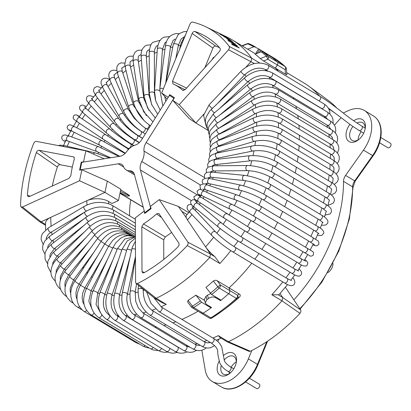 <?xml version="1.0" encoding="UTF-8"?>
<svg xmlns="http://www.w3.org/2000/svg" width="411" height="411" viewBox="0 0 411 411"><rect width="100%" height="100%" fill="white"/><g stroke="black" fill="none" stroke-linecap="round" stroke-linejoin="round"><path stroke-width="0.62" d="M245.608 381.927L256.551 388.503A2.569 1.654 -59 0 0 258.945 387.64A2.569 1.654 -59 0 0 259.701 384.722A2.569 1.654 -59 0 0 259.197 384.095L249.42 378.218M379.564 142.756L387.804 147.703A2.569 1.654 -59 0 0 390.542 146.352A2.569 1.654 -59 0 0 390.45 143.295L380.786 137.49M327.875 272.565A7.711 4.958 -59 0 0 332.956 263.389M349.92 124.425A12.854 8.261 -59 0 0 346.165 133.056A12.854 8.261 -59 0 0 354.077 142.108A12.854 8.261 -59 0 0 358.068 140.125A12.854 8.261 -59 0 0 365.266 128.145A12.854 8.261 -59 0 0 353.681 120.783M352.905 126.496A10.285 6.612 -59 0 0 349.766 133.57A10.285 6.612 -59 0 0 352.114 140.392A10.285 6.612 -59 0 0 358.705 139.627M365.127 128.941A10.285 6.612 -59 0 0 362.708 122.761A10.285 6.612 -59 0 0 356.969 123.028M358.094 139.997A10.285 6.612 121 0 1 358.207 138.646A10.285 6.612 121 0 1 361.218 131.726M219.12 361.187A12.854 8.261 -59 0 0 217.291 366.776A12.854 8.261 -59 0 0 225.202 375.829A12.854 8.261 -59 0 0 229.189 373.846A12.854 8.261 -59 0 0 236.392 361.865A12.854 8.261 -59 0 0 233.006 353.018A12.854 8.261 -59 0 0 223.332 355.674M221.277 365.507A10.285 6.612 -59 0 0 220.892 367.295A10.285 6.612 -59 0 0 223.235 374.113A10.285 6.612 -59 0 0 229.826 373.347M236.253 362.661A10.285 6.612 -59 0 0 233.828 356.486A10.285 6.612 -59 0 0 224.159 360.051M229.22 373.717A10.285 6.612 121 0 1 229.328 372.366A10.285 6.612 121 0 1 229.359 372.161M231.146 367.239A10.285 6.612 121 0 1 236.289 361.952M343.247 113.004L348.348 110.662A30.851 19.831 121 0 1 364.336 110.467A30.851 19.831 121 0 1 363.478 150.133L345.574 175.405A7.711 4.958 -59 0 0 343.519 181.369A128.535 82.632 121 0 1 293.87 299.835M251.82 350.491L248.362 358.901A30.851 19.831 121 0 1 212.271 381.49A30.851 19.831 121 0 1 205.264 370.147L201.837 350.28M286.606 74.401C287.094 74.982 286.739 74.905 285.537 74.18L275.396 68.087A151.931 97.674 121 0 1 278.488 71.406A151.931 97.674 -59 0 0 275.396 68.087L263.564 60.977L260.276 58.578L266.415 56.209A2.569 1.952 -46.6 0 1 268.054 56.322A2.569 1.654 121 0 1 267.921 59.302L266.415 56.209A157.089 100.988 121 0 0 261.232 51.786L262.829 51.863A157.845 101.476 121 0 1 268.054 56.322L277.482 61.989A2.569 1.654 121 0 1 277.348 64.969A2.569 1.654 -59 0 0 277.482 61.989A157.845 101.476 121 0 0 271.861 57.227L260.728 50.224A157.845 101.476 -59 0 0 259.629 49.495L257.235 53.312M286.267 68.457L285.09 69.623A2.569 1.654 -59 0 0 285.224 66.644A2.569 1.952 -46.6 0 1 285.481 66.839A2.569 2.569 0 0 1 286.272 68.457L286.888 74.756M255.334 46.885A157.845 101.476 121 0 0 249.297 43.849A2.569 1.963 113.7 0 0 249.128 43.761L259.629 49.495M257.183 53.332L256.084 52.875L256.495 53.594M206.903 299.665L205.305 302.974L206.517 304.464L211.578 307.505A157.845 101.476 121 0 1 203.157 313.182A2.569 1.654 121 0 1 201.534 313.357A2.569 1.654 -59 0 0 203.157 313.182L193.73 307.515A2.569 1.654 121 0 1 192.107 307.69L209.271 318.006A2.569 1.654 -59 0 0 210.894 317.831A157.845 101.476 -59 0 0 236.382 298.381A2.569 1.654 -59 0 0 237.537 295.242C238.334 296.48 238.277 297.6 237.368 298.597A2.569 0.843 -132.1 0 1 236.382 298.381L228.639 293.731A157.845 101.476 121 0 1 220.558 300.652L215.498 297.61C213.232 296.567 210.869 296.87 208.403 298.525L207.498 295.19A153.293 98.548 121 0 1 206.003 296.331L206.903 299.665A157.845 101.476 -59 0 0 208.403 298.525M205.3 302.974L204.313 299.326L206.003 296.331M207.498 295.19L210.643 293.629M200.989 312.581A2.569 1.654 -59 0 0 201.534 313.357M239.726 296.829A151.931 97.674 121 0 1 224.827 309.057L222.377 310.86A157.089 100.988 -59 0 0 237.368 298.597L239.726 296.829C240.594 295.617 240.42 294.672 239.207 293.988L237.537 295.242L229.8 290.592A2.569 1.654 121 0 1 228.639 293.731A2.569 1.654 -59 0 0 229.8 290.592L220.373 284.926A2.569 1.654 121 0 1 219.212 288.065A157.845 101.476 121 0 1 211.686 294.533L205.932 287.448A151.931 97.674 121 0 0 213.396 281.006C214.814 280.127 216.099 280.055 217.239 280.79L239.207 293.993M341.032 117.793L334.451 125.124M287.556 284.576L279.182 294.487A15.423 3.391 41.9 0 1 278.201 294.79L271.856 294.759A151.931 97.674 -59 0 0 282.789 281.905M227.211 341.824L219.998 337.498L218.303 335.628L228.429 341.711L227.211 341.824L249.061 351.354L250.33 351.246L228.429 341.716A151.931 97.674 -59 0 0 281.982 300.842L282.711 297.502L280.035 293.536M250.33 351.241A149.774 96.287 -59 0 0 299.968 313.362L281.982 300.842L271.856 294.759M285.388 287.263L300.821 310.171L300.909 311.6L299.968 313.362M336.799 108.016A149.774 96.287 -59 0 0 328.086 100.299L309.01 86.325A151.931 97.674 -59 0 0 304.232 83.15L286.678 72.598M319.671 96.153A151.931 97.674 -59 0 0 315.468 91.745A151.931 97.674 -59 0 0 309.01 86.325M285.537 74.18L285.09 69.623L277.348 64.969L275.396 68.087L277.348 64.969L267.921 59.302L263.564 60.977M229.071 287.895L229.8 290.592L229.071 287.895A151.931 97.674 -59 0 0 251.738 263.24A151.931 97.674 121 0 1 229.071 287.895M220.558 300.652L220.306 299.717M293.315 97.613A151.931 97.674 121 0 1 293.798 99.046A151.931 97.674 -59 0 0 293.315 97.613M295.894 106.3A151.931 97.674 121 0 1 296.47 108.725A151.931 97.674 -59 0 0 295.894 106.3M297.775 115.506A151.931 97.674 121 0 1 298.252 118.764A151.931 97.674 -59 0 0 297.775 115.506M298.941 125.175A151.931 97.674 121 0 1 299.203 129.131A151.931 97.674 -59 0 0 298.941 125.175M299.383 135.24A151.931 97.674 121 0 1 299.352 139.791A151.931 97.674 -59 0 0 299.383 135.24M299.11 145.643A151.931 97.674 121 0 1 298.725 150.688A151.931 97.674 -59 0 0 299.11 145.643M298.109 156.319A151.931 97.674 121 0 1 297.338 161.77A151.931 97.674 -59 0 0 298.109 156.319M296.398 167.205A151.931 97.674 121 0 1 295.216 172.974A151.931 97.674 -59 0 0 296.398 167.205M293.978 178.23A151.931 97.674 121 0 1 292.38 184.236A151.931 97.674 -59 0 0 293.978 178.23M290.87 189.327A151.931 97.674 121 0 1 288.851 195.487A151.931 97.674 -59 0 0 290.87 189.327M287.084 200.424A151.931 97.674 121 0 1 284.659 206.666A151.931 97.674 -59 0 0 287.084 200.424M282.65 211.46A151.931 97.674 121 0 1 279.834 217.702A151.931 97.674 -59 0 0 282.65 211.46M277.589 222.356A151.931 97.674 121 0 1 274.404 228.537A151.931 97.674 -59 0 0 277.589 222.356M271.933 233.047A151.931 97.674 121 0 1 268.414 239.094A151.931 97.674 -59 0 0 271.933 233.047M265.712 243.471A151.931 97.674 121 0 1 261.894 249.318A151.931 97.674 -59 0 0 265.712 243.471M258.966 253.556A151.931 97.674 121 0 1 254.892 259.141A151.931 97.674 -59 0 0 258.966 253.556M198.004 311.235A151.931 97.674 121 0 1 181.898 319.388A151.931 97.674 -59 0 0 198.004 311.235M175.887 321.772A151.931 97.674 121 0 1 172.82 322.856A151.931 97.674 -59 0 0 175.887 321.772M166.188 324.865A151.931 97.674 121 0 1 163.814 325.476A151.931 97.674 -59 0 0 166.188 324.865M156.38 327.007A151.931 97.674 121 0 1 154.937 327.233A151.931 97.674 -59 0 0 156.38 327.007M130.811 199.813A73.266 47.101 -59 0 0 129.552 215.801A73.266 47.101 121 0 1 130.811 199.813M222.968 35.233L217.989 32.777A150.734 96.904 121 0 1 218.673 33.157L223.671 35.572A151.238 97.227 121 0 0 222.988 35.192M225.115 37.154L224.36 36.79A150.734 96.904 121 0 1 224.935 37.206L229.934 39.62A151.238 97.227 121 0 0 229.302 39.163L223.055 35.849L225.053 37.262M230.807 40.571L231.347 40.694A151.238 97.227 121 0 0 230.705 40.201L226.507 38.315L229.872 40.632C227.699 39.307 227.191 38.865 228.352 39.297L233.438 42.487L230.854 40.494M228.948 39.723L232.431 41.824L229.014 39.615M230.638 40.468A150.981 97.063 -59 0 0 230.576 40.422L230.705 40.201M221.236 34.293L219.253 33.301M204.858 67.723L212.929 48.087C213.694 46.571 214.634 45.914 215.754 46.124L194.958 31.493C193.843 31.308 192.913 31.966 192.163 33.466L172.497 81.286L173.01 83.885M255.39 46.921L253.798 46.839A157.089 100.988 121 0 0 247.751 43.797L247.17 43.72A2.569 2.569 0 0 1 249.128 43.761A2.569 1.963 113.7 0 0 247.751 43.797L242.259 45.904M183.265 90.59L182.659 90.307L185.135 89.69L219.366 51.555C220.383 50.234 220.579 49.089 219.962 48.123A141.235 90.795 -59 0 0 210.673 39.687A141.235 90.795 -59 0 0 194.958 31.493M234.671 43.782L227.905 40.252A150.544 96.78 121 0 1 228.747 41.023L236.037 45.205L232.688 44.347M236.037 45.205L231.45 43.694A150.544 96.78 121 0 1 232.338 44.645L239.233 47.969A151.238 97.227 121 0 0 238.663 47.357L232.79 44.527L237.342 45.996A151.238 97.227 121 0 0 236.798 45.457L228.562 40.848M238.627 47.676A150.981 97.063 -59 0 0 238.519 47.568L232.79 44.527M236.813 45.821A150.981 97.063 -59 0 0 236.654 45.667L235.986 45.282M51.113 226.22A136.509 87.759 121 0 1 50.769 217.332L41.09 221.791L39.733 221.791L21.048 206.954L20.55 205.654A149.774 96.287 121 0 1 33.656 143.47C34.329 142.031 35.218 141.333 36.322 141.379L85.873 150.832L104.214 158.78M166.321 304.387L156.19 298.299L137.582 283.487L136.077 283.456L135.579 282.229L135.337 217.845L144.102 211.156L144.729 213.473L151.089 208.618L150.462 206.307L159.227 199.618L187.976 242.238L188.166 243.846L187.221 245.603L209.744 257.43A151.931 97.674 121 0 1 156.19 298.304L154.803 298.319L161.898 302.583L166.321 304.387A151.931 97.674 121 0 1 160.989 306.801M108.643 203.753A73.266 47.101 121 0 1 108.596 201.472A15.423 8.107 179.8 0 0 86.834 200.743L50.769 217.332A15.423 8.107 179.8 0 0 45.472 223.476L45.636 229.826M154.803 298.319L136.077 283.456M213.663 237.286A136.509 87.759 121 0 1 205.592 246.857A15.423 3.391 41.9 0 0 214.979 256.793L219.87 263.518A151.931 97.674 121 0 0 230.823 250.643M211.686 294.533L221.113 300.2A157.845 101.476 121 0 0 228.639 293.731L219.212 288.065A2.569 0.843 -132.1 0 1 217.809 286.847L220.373 284.926L217.239 280.79M210.345 293.264A157.089 100.988 121 0 0 217.809 286.847L213.396 281.006M210.771 307.022L211.013 307.911L201.585 302.244A157.845 101.476 121 0 1 193.73 307.515A2.569 1.212 57.7 0 1 192.451 306.205L188.027 300.369L187.652 302.116L191.382 307.038A2.569 2.569 0 0 0 192.107 307.69M201.585 302.244L195.826 295.16L204.611 300.441M211.013 307.911A157.845 101.476 121 0 1 203.157 313.182L210.894 317.831A2.569 1.212 57.7 0 0 211.968 317.975A2.569 1.212 57.7 0 0 212.004 317.955A157.089 100.988 -59 0 0 222.377 310.86L211.968 317.975A2.569 2.569 0 0 1 209.271 318.006M260.276 58.578A151.931 97.674 121 0 0 255.103 54.124L261.232 51.786M187.976 242.238L210.473 254.09L187.431 219.921A88.689 57.016 -59 0 0 191.952 214.599M189.373 211.865L186.091 215.688L186.178 217.583L187.431 219.921M207.832 130.2L195.877 123.012L203.856 114.119M215.724 31.59L226.944 37.011A151.931 97.674 121 0 1 231.994 39.739A151.931 97.674 121 0 1 238.056 43.879A151.931 97.674 121 0 1 251.727 58.208L251.049 61.547L246.097 67.065M179.232 104.692L172.779 100.402L189.25 118.604L195.877 123.012L179.232 104.692L228.537 49.762L229.441 47.984L229.204 46.412L251.732 58.213L259.654 62.975M172.779 100.402L174.459 97.726L169.779 94.612L168.212 97.417M168.099 97.289L161.646 92.999L167.154 99.108M229.204 46.412A149.774 96.287 121 0 0 205.654 26.725A149.774 96.287 121 0 0 192.667 22.112C191.577 22.019 190.683 22.682 189.974 24.115L161.646 92.999M219.87 263.518L209.744 257.43L210.473 254.085M68.95 178.364L70.856 175.636A83.962 53.98 121 0 1 74.329 159.144L73.944 157.053L73.487 156.853L39.086 150.292C37.92 150.256 37.011 151.001 36.363 152.532A141.235 90.795 -59 0 0 27.393 195.086L28.123 196.674L29.325 196.592L68.95 178.364M21.048 206.954L22.492 207.016L79.564 180.758L104.954 192.405L107.328 181.128L81.881 169.779L79.564 180.758M156.617 213.869A83.962 53.98 121 0 1 143.454 223.918L141.821 226.826L141.99 271.522L142.73 272.899L144.117 272.719A141.235 90.795 -59 0 0 178.091 246.79L179.129 244.992L178.955 243.312L158.995 213.72L158.738 213.448L156.617 213.874L161.651 217.66M253.798 46.839L247.689 49.171M172.969 83.865A83.962 53.98 121 0 1 173.94 84.317A83.962 53.98 121 0 1 182.659 90.307M229.549 41.48L235.411 44.136A151.238 97.227 121 0 0 234.799 43.581M227.427 39.194L228.352 39.297M226.785 37.576L224.812 36.62M223.8 36.014L225.058 36.379A151.238 97.227 121 0 0 224.221 35.885L219.376 33.558A150.734 96.904 121 0 1 220.255 34.082L223.815 36.137M224.858 36.533L223.831 35.963M223.861 36.05L219.947 34.154A150.544 96.78 121 0 1 220.599 34.586L227.489 37.915A151.238 97.227 121 0 0 226.836 37.488M216.099 31.863A150.544 96.78 121 0 1 216.782 32.243L217.753 32.71A150.637 96.842 121 0 0 217.065 32.33L216.099 31.863M205.654 26.725L217.018 32.253M217.029 32.233L216.314 31.888A150.734 96.904 121 0 1 216.946 32.217L221.945 34.632A151.238 97.227 121 0 0 221.246 34.272M215.754 46.124A139.077 89.408 121 0 1 219.587 47.712M163.784 259.392L163.706 239.808L165.299 236.926A86.12 55.362 -59 0 0 171.593 232.4M52.274 186.034A139.077 89.408 121 0 1 57.365 167.005C58.002 165.453 58.917 164.698 60.098 164.724L72.321 167.056M214.105 57.417L213.92 57.293A0.545 0.349 -59 0 0 213.345 57.561L211.876 59.898M165.299 236.926L143.454 223.918M187.221 245.603A149.774 96.287 121 0 1 137.582 283.487M159.227 199.618L178.292 206.389L186.178 217.583M108.596 201.472L111.972 203.502L118.455 200.522L104.954 192.405L86.834 200.743A88.689 57.016 -59 0 0 86.962 204.981M85.873 150.832L83.561 161.811L83.936 161.975M107.328 181.128L120.829 189.245L118.455 200.522M83.561 161.811L81.255 162.17L79.575 170.139L81.881 169.779M36.363 152.532L57.365 167.005M30.085 196.242L27.393 195.086M81.255 162.17L81.917 162.571M195.826 295.16A151.931 97.674 121 0 1 188.027 300.369M262.829 51.863L272.257 57.53A157.845 101.476 121 0 1 277.482 61.989L285.224 66.644A157.845 101.476 121 0 0 273.834 57.982L285.481 66.839M188.721 212.651L178.297 206.389M88.103 272.18L87.522 272.642A0.771 0.498 -59 0 0 87.183 273.747M99.904 262.85L99.267 263.348M109.588 267.196L110.225 266.693M103.993 267.052L103.634 266.811M100.962 271.918L101.574 272.323M91.453 276.624L92.383 277.24M85.205 254.584L81.938 259.803M90.292 257.712L90.235 257.671A0.771 0.498 -59 0 0 90.225 257.666A0.771 0.498 -59 0 0 89.906 257.64M95.383 259.814L94.761 260.271M88.92 269.133L90.744 267.689M82.632 267.54L83.325 267.376L82.817 269.051M88.206 250.916L86.706 253.31M90.009 258.139L89.254 258.524M94.684 261.006L93.898 261.581M83.192 267.289L83.757 267.628M100.978 271.892L101.584 272.298M99.272 264.052L98.491 264.669M91.468 276.598L92.393 277.214M145.509 212.194L150 208.767A1.028 0.663 -59 0 0 150.544 207.442L140.387 169.949A10.285 6.612 121 0 1 141.81 161.523A14.138 9.088 -59 0 0 144.009 151.084A10.285 6.612 121 0 1 146.162 142.545L173.365 99.159A1.028 0.663 -59 0 0 173.36 97.921L170.056 95.722A1.028 0.663 -59 0 0 170.041 95.712A1.028 0.663 -59 0 0 168.962 96.225L141.754 139.617A10.285 6.612 121 0 1 135.08 145.145A14.138 9.088 -59 0 0 126.752 151.505A10.285 6.612 121 0 1 119.878 156.308L82.519 162.201A1.028 0.663 -59 0 0 81.568 163.254L80.386 168.88A1.028 0.663 -59 0 0 80.602 169.645A1.028 0.663 -59 0 0 80.936 169.702L118.301 163.809A10.285 6.612 121 0 1 121.62 164.369A10.285 6.612 121 0 1 123.547 166.702A14.138 9.088 -59 0 0 126.198 169.907A14.138 9.088 -59 0 0 129.681 170.781A10.285 6.612 121 0 1 132.214 171.413A10.285 6.612 121 0 1 134.397 174.516L144.559 212.014A1.028 0.663 -59 0 0 144.775 212.323A1.028 0.663 -59 0 0 145.509 212.194L146.008 212.492M120.366 191.444L129.619 195.826C129.583 195.461 127.122 193.792 122.242 190.822L120.695 189.892M120.074 192.831L127.369 196.181L120.094 192.733M129.619 195.826L127.369 196.181M58.383 145.586L60.253 145.109L64.65 145.674A2.569 1.927 103.3 0 0 62.816 146.434M64.65 145.674L95.424 152.923A2.569 1.927 103.3 0 0 93.323 154.058M65.149 142.006L62.616 139.971L61.722 138.42L61.933 136.452L63.33 135.162L65.097 134.926L69.428 136.118A2.569 1.952 110 0 0 66.71 137.865A2.569 1.952 110 0 0 67.671 140.947L64.63 140.048M69.428 136.118L98.63 146.742A2.569 1.952 110 0 0 95.912 148.489A2.569 1.952 110 0 0 96.868 151.572L110.657 157.762M70.635 131.253L67.979 129.373L67.121 127.872L67.389 126.131L69.264 124.805L70.651 124.923L74.71 126.783A2.569 1.968 116.9 0 0 71.791 128.186A2.569 1.968 116.9 0 0 72.382 131.371L69.146 129.84M74.71 126.783L102.159 140.721A2.569 1.968 116.9 0 0 99.241 142.124A2.569 1.968 116.9 0 0 99.832 145.309L119.75 156.329M102.159 140.721L124.595 153.226A2.569 1.654 121 0 1 124.944 153.565M77.438 115.604L80.464 117.731A2.569 1.968 123.9 0 0 77.396 118.769A2.569 1.968 123.9 0 0 77.592 122L103.125 139.165L125.324 153.195M80.464 117.731L105.992 134.895A2.569 1.968 123.9 0 0 102.925 135.933A2.569 1.968 123.9 0 0 103.125 139.165M105.992 134.895L127.425 148.463A2.569 1.654 121 0 1 128.037 149.902M125.489 153.026A2.569 1.654 121 0 1 124.78 152.871M84.327 106.773L86.639 109.013A2.569 1.957 130.9 0 0 83.479 109.68A2.569 1.957 130.9 0 0 83.279 112.902L106.732 133.185C112.948 138.379 119.986 143.403 127.847 148.263L128.962 148.931M86.639 109.013L110.091 129.301A2.569 1.957 130.9 0 0 106.932 129.963A2.569 1.957 130.9 0 0 106.732 133.185M110.091 129.301C116.061 134.279 122.863 139.129 130.493 143.855A2.569 1.654 121 0 1 130.585 146.912A2.569 1.654 121 0 1 127.847 148.263M91.35 98.265L93.205 100.674A2.569 1.932 137.6 0 0 89.999 100.978A2.569 1.932 137.6 0 0 89.403 104.137L110.636 127.42C116.405 133.395 123.233 138.867 131.124 143.84L133.95 145.54M93.205 100.674L114.433 123.952A2.569 1.932 137.6 0 0 111.232 124.256A2.569 1.932 137.6 0 0 110.636 127.42M114.433 123.952C119.827 129.527 126.275 134.685 133.775 139.437A2.569 1.654 121 0 1 133.868 142.489A2.569 1.654 121 0 1 131.124 143.84M98.604 90.112L100.104 92.763A2.569 1.901 144.2 0 0 96.909 92.727A2.569 1.901 144.2 0 0 95.938 95.773L114.813 121.903C120.079 128.633 126.675 134.546 134.603 139.632L139.406 142.519M100.104 92.763L118.979 118.892A2.569 1.901 144.2 0 0 115.784 118.856A2.569 1.901 144.2 0 0 114.813 121.903M118.979 118.892C123.793 125.011 129.881 130.457 137.248 135.224A2.569 1.654 121 0 1 137.341 138.281A2.569 1.654 121 0 1 134.603 139.632M106.115 82.328L107.307 85.313A2.569 1.85 150.3 0 0 104.153 84.974A2.569 1.85 150.3 0 0 102.837 87.856L119.247 116.678C123.958 124.132 130.292 130.462 138.245 135.661L142.596 138.271M107.307 85.313L123.711 114.135A2.569 1.85 150.3 0 0 120.562 113.796A2.569 1.85 150.3 0 0 119.247 116.678M123.711 114.135C127.944 120.762 133.667 126.47 140.896 131.253A2.569 1.654 121 0 1 140.988 134.305A2.569 1.654 121 0 1 138.245 135.661M113.909 74.936L114.761 78.373A2.569 1.793 156.2 0 0 111.684 77.766A2.569 1.793 156.2 0 0 110.061 80.448L123.896 111.782C128.011 119.92 134.058 126.645 142.042 131.946L145.324 133.924M114.761 78.373L128.597 109.706A2.569 1.793 156.2 0 0 125.525 109.105A2.569 1.793 156.2 0 0 123.896 111.782M145.104 127.985A2.569 1.654 121 0 1 144.523 130.981A2.569 1.654 121 0 1 142.042 131.946M122.339 67.897L122.005 67.943C121.651 67.378 121.79 68.724 122.432 71.976A2.569 1.726 161.6 0 0 119.447 71.149A2.569 1.726 161.6 0 0 117.551 73.6A2.569 1.726 161.6 0 0 117.572 73.656M122.432 71.976L133.611 105.632A2.569 1.726 161.6 0 0 130.631 104.805A2.569 1.726 161.6 0 0 128.735 107.25A2.569 1.726 161.6 0 0 128.756 107.312M149.157 124.882A2.569 1.654 121 0 1 148.294 127.734A2.569 1.654 121 0 1 145.962 128.525A2.569 1.654 121 0 1 145.936 128.509M131.047 61.172L130.297 61.593L129.968 62.678L130.272 66.166A2.569 1.644 166.7 0 0 127.538 65.123A2.569 1.644 166.7 0 0 125.242 67.163A2.569 1.644 166.7 0 0 125.268 67.347L124.81 64.414L125.853 59.004L127.497 57.18L129.722 56.189L133.195 56.235M130.272 66.166L138.728 101.933A2.569 1.644 166.7 0 0 135.995 100.89A2.569 1.644 166.7 0 0 133.698 102.93A2.569 1.644 166.7 0 0 133.724 103.115C136.544 112.46 141.965 119.889 149.984 125.406L150.477 125.704M150.565 125.566A2.569 1.654 121 0 1 150.154 125.489A2.569 1.654 121 0 1 149.984 125.406M139.961 55.151L138.723 55.942L138.194 57.468L138.24 60.972A2.569 1.557 171.4 0 0 135.815 59.78A2.569 1.557 171.4 0 0 133.19 61.311A2.569 1.557 171.4 0 0 133.159 61.737L133.256 55.947L134.967 52.392L136.534 51.026L138.332 50.245L141.959 50.132M138.24 60.972L143.922 98.63A2.569 1.557 171.4 0 0 141.497 97.438A2.569 1.557 171.4 0 0 138.867 98.969A2.569 1.557 171.4 0 0 138.836 99.4L143.773 111.879L152.897 121.841M149.039 49.854L148.181 50.121L146.979 51.467L146.455 53.065L146.29 56.43A2.569 1.454 175.8 0 0 144.179 55.161A2.569 1.454 175.8 0 0 141.358 56.168A2.569 1.454 175.8 0 0 141.163 56.805C140.916 53.558 141.425 50.825 142.694 48.596L144.965 46.078L146.542 45.225L151.007 44.804M146.29 56.43L149.157 95.748A2.569 1.454 175.8 0 0 147.051 94.479A2.569 1.454 175.8 0 0 144.225 95.491A2.569 1.454 175.8 0 0 144.03 96.123L147.6 107.995L155.296 118.019M157.896 45.369L156.211 46.33L154.721 49.356L154.377 52.567A2.569 1.346 179.9 0 0 152.573 51.288A2.569 1.346 179.9 0 0 149.696 51.801A2.569 1.346 179.9 0 0 149.234 52.572C149.753 46.803 151.012 43.371 153.015 42.276L160.269 40.278M154.377 52.567L154.413 93.307A2.569 1.346 179.9 0 0 152.615 92.023A2.569 1.346 179.9 0 0 149.732 92.537A2.569 1.346 179.9 0 0 149.27 93.312L151.587 104.337L157.716 114.16M166.465 41.788L164.981 42.703L162.448 49.412A2.569 1.228 -176.2 0 0 160.942 48.174A2.569 1.228 -176.2 0 0 158.127 48.257A2.569 1.228 -176.2 0 0 157.321 49.073C158.143 42.492 160.454 38.511 164.256 37.134L169.697 36.589M159.586 90.99A2.569 1.228 -176.2 0 0 155.337 90.158A2.569 1.228 -176.2 0 0 154.526 90.975L155.728 100.901L160.203 110.194M175.055 39.035L173.026 40.55L170.462 46.982A2.569 1.105 -172.5 0 0 169.224 45.837A2.569 1.105 -172.5 0 0 166.583 45.559A2.569 1.105 -172.5 0 0 165.366 46.32C166.368 38.814 170.072 34.55 176.483 33.522L179.237 33.764M163.46 88.591A2.569 1.105 -172.5 0 0 160.978 88.37A2.569 1.105 -172.5 0 0 159.761 89.125L162.838 105.992M183.614 37.093L180.984 39.215L178.369 45.302A2.569 0.971 -169.1 0 0 174.988 43.741A2.569 0.971 -169.1 0 0 173.319 44.326L178.009 34.837L179.674 33.445L183.912 31.642L186.938 31.503M182.33 42.713A2.569 0.837 -165.8 0 0 181.138 43.109L179.484 49.628M214.64 345.651L210.586 347.757L207.678 348.081L204.483 347.5L201.724 346.226A2.569 1.654 -59 0 0 204.467 344.875A2.569 1.654 -59 0 0 204.375 341.818L207.108 342.872L210.206 342.445M201.724 346.226L149.743 314.985A2.569 1.654 -59 0 0 152.481 313.634A2.569 1.654 -59 0 0 152.389 310.577C146.224 305.995 143.172 299.095 143.234 289.868L143.295 289.19M149.743 314.985C141.703 309.077 137.829 300.549 138.117 289.39A2.569 1.182 5.3 0 1 140.783 288.455A2.569 1.182 5.3 0 1 143.234 289.868M206.235 347.937L204.596 349.103L201.693 350.316L198.719 350.655L195.472 350.095L192.672 348.816A2.569 1.654 -59 0 0 195.395 347.485A2.569 1.654 -59 0 0 195.353 344.428A2.569 1.654 -59 0 0 195.317 344.408L143.013 312.966L138.332 307.829L135.692 301.299L135.219 292.313L136.544 283.826M192.672 348.816L140.685 317.575A2.569 1.654 -59 0 0 143.413 316.249A2.569 1.654 -59 0 0 143.367 313.187A2.569 1.654 -59 0 0 143.336 313.167M140.685 317.575C132.655 311.6 129.136 302.912 130.138 291.522A2.569 1.053 8.9 0 1 132.84 290.875A2.569 1.053 8.9 0 1 135.219 292.313M196.622 350.403L192.918 352.032L189.882 352.381L186.579 351.831L183.748 350.547A2.569 1.654 -59 0 0 186.265 349.53A2.569 1.654 -59 0 0 186.769 346.509A2.569 1.654 -59 0 0 186.399 346.139L134.412 314.898C132.013 313.459 130.046 310.916 128.504 307.269C127.153 303.816 126.624 300.236 126.927 296.537L135.481 256.454M183.748 350.547L131.767 319.306A2.569 1.654 -59 0 0 134.284 318.289A2.569 1.654 -59 0 0 134.782 315.268A2.569 1.654 -59 0 0 134.412 314.898M131.767 319.306C123.742 313.264 120.582 304.464 122.288 292.899A2.569 0.92 12.3 0 1 124.949 292.54A2.569 0.92 12.3 0 1 127.318 293.957A2.569 0.92 12.3 0 1 127.312 293.993M122.288 292.899L131.787 249.261A2.569 0.92 12.3 0 1 135.455 249.194M186.969 351.944L184.328 352.9L181.23 353.239L178.256 352.808L175.019 351.41A2.569 1.654 -59 0 0 177.305 350.67A2.569 1.654 -59 0 0 178.235 347.87A2.569 1.654 -59 0 0 177.665 347.002L125.679 315.761C119.878 311.394 117.839 304.438 119.57 294.893L130.123 256.901M175.019 351.41L123.033 320.169A2.569 1.654 -59 0 0 125.319 319.429A2.569 1.654 -59 0 0 126.249 316.629A2.569 1.654 -59 0 0 125.679 315.761M123.033 320.169C115.018 314.066 112.213 305.183 114.612 293.521A2.569 0.781 15.5 0 1 116.971 293.372A2.569 0.781 15.5 0 1 119.534 294.672A2.569 0.781 15.5 0 1 119.57 294.893M114.612 293.521L126.809 249.616A2.569 0.781 15.5 0 1 128.823 249.395A2.569 0.781 15.5 0 1 131.515 250.505M177.336 352.515L172.815 353.234L169.296 352.648L166.527 351.395A2.569 1.654 -59 0 0 168.561 350.907A2.569 1.654 -59 0 0 169.784 348.461A2.569 1.654 -59 0 0 169.789 348.266M166.527 351.395L114.546 320.154A2.569 1.654 -59 0 0 116.58 319.666A2.569 1.654 -59 0 0 117.803 317.225A2.569 1.654 -59 0 0 117.192 315.751C111.499 311.466 109.778 304.556 112.033 295.016L124.256 258.807M114.546 320.154C106.536 314.004 104.075 305.075 107.158 293.372A2.569 0.637 18.7 0 1 109.203 293.413A2.569 0.637 18.7 0 1 111.838 294.636A2.569 0.637 18.7 0 1 112.033 295.016M107.158 293.372L121.985 249.472A2.569 0.637 18.7 0 1 123.881 249.472A2.569 0.637 18.7 0 1 126.531 250.623M167.806 352.073L164.559 352.355L160.752 351.641L158.333 350.506A2.569 1.654 -59 0 0 161.446 348.343M158.333 350.506L106.351 319.265A2.569 1.654 -59 0 0 109.49 317.004A2.569 1.654 -59 0 0 108.997 314.862C103.408 310.665 101.99 303.832 104.748 294.358L118.471 259.875M106.351 319.265C98.352 313.069 96.231 304.13 99.971 292.462A2.569 0.488 21.7 0 1 101.697 292.653A2.569 0.488 21.7 0 1 104.286 293.834A2.569 0.488 21.7 0 1 104.748 294.358M99.971 292.462L117.33 248.835A2.569 0.488 21.7 0 1 119.051 249.03A2.569 0.488 21.7 0 1 121.641 250.207A2.569 0.488 21.7 0 1 121.718 250.258M158.466 350.583L153.324 350.023L150.488 348.749A2.569 1.654 -59 0 0 153.211 347.429M150.488 348.749L98.501 317.508A2.569 1.654 -59 0 0 101.373 315.92A2.569 1.654 -59 0 0 101.728 314.857M98.501 317.508C90.518 311.266 88.714 302.362 93.097 290.788A2.569 0.334 24.7 0 1 94.509 291.106A2.569 0.334 24.7 0 1 96.939 292.252A2.569 0.334 24.7 0 1 97.767 292.93L112.861 260.06M93.097 290.788L112.881 247.705A2.569 0.334 24.7 0 1 114.294 248.023A2.569 0.334 24.7 0 1 116.724 249.174A2.569 0.334 24.7 0 1 117.104 249.405M149.28 348.025L145.946 347.434L143.033 346.134A2.569 1.654 -59 0 0 145.165 345.553M143.033 346.134L91.047 314.893A2.569 1.654 -59 0 0 93.523 313.927A2.569 1.654 -59 0 0 93.985 313.172M91.047 314.893C83.073 308.615 81.578 299.773 86.572 288.358L91.129 290.736L107.533 259.346M86.572 288.358L108.663 246.086L112.712 248.064M139.879 344.233L136.02 342.671A2.569 1.654 -59 0 0 137.295 342.682M136.02 342.671L84.034 311.43A2.569 1.654 -59 0 0 86.022 310.988A2.569 1.654 -59 0 0 86.516 310.464M84.034 311.43C76.066 305.126 74.869 296.377 80.443 285.188L84.877 287.798L102.575 257.728M80.443 285.188L104.702 243.985L108.576 246.246M104.702 243.985C111.787 233.679 119.991 230.561 129.306 234.63A2.569 1.654 121 0 1 129.624 234.922M81.763 309.709L77.509 307.151A2.569 1.654 -59 0 0 78.948 307.084A2.569 1.654 -59 0 0 79.4 306.781M77.509 307.151C74.792 305.491 72.86 303.097 71.709 299.973L70.939 296.973L70.728 293.213C70.944 289.051 72.285 285.08 74.751 281.299L79.04 284.129L98.08 255.236M74.751 281.299L101.024 241.421L105.319 244.247M101.024 241.421C108.596 231.501 117.032 228.588 126.326 232.677A2.569 1.654 121 0 1 126.881 233.489M73.328 303.174L71.504 302.075A2.569 1.654 -59 0 0 72.387 302.203A2.569 1.654 -59 0 0 72.685 302.121M71.504 302.075C63.541 295.725 62.883 287.268 69.521 276.711A2.569 0.283 36.3 0 0 71.016 278.149A2.569 0.283 36.3 0 0 73.667 279.752L94.119 251.902M69.521 276.711L97.654 238.401A2.569 0.283 36.3 0 0 99.149 239.839A2.569 0.283 36.3 0 0 101.163 241.211M97.654 238.401C105.673 228.927 114.315 226.245 123.583 230.36A2.569 1.654 121 0 1 124.194 231.645M66.402 296.444L66.058 296.233A2.569 1.654 -59 0 0 66.366 296.362M66.058 296.233C58.095 289.868 57.679 281.602 64.794 271.45A2.569 0.432 39.2 0 0 65.75 272.745A2.569 0.432 39.2 0 0 68.776 274.702L90.759 247.792M64.794 271.45L94.612 234.943A2.569 0.432 39.2 0 0 95.568 236.238A2.569 0.432 39.2 0 0 97.936 238.026M94.612 234.943C103.027 225.973 111.859 223.553 121.096 227.694A2.569 1.654 121 0 1 121.692 228.711A2.569 1.654 121 0 1 121.682 229.41M60.422 289.159L60.273 289.051C53.235 282.516 53.343 274.682 60.602 265.547A2.569 0.581 42.3 0 0 61.1 266.647A2.569 0.581 42.3 0 0 63.042 268.46A2.569 0.581 42.3 0 0 64.404 269.005L88.046 242.983M60.602 265.547L91.92 231.074A2.569 0.581 42.3 0 0 92.418 232.179A2.569 0.581 42.3 0 0 95.054 234.419M91.92 231.074C100.69 222.654 109.675 220.527 118.882 224.694A2.569 1.654 121 0 1 119.426 225.454A2.569 1.654 121 0 1 119.38 226.821M55.274 281.201L52.567 278C51.241 275.683 50.728 273.12 51.031 270.315L51.575 267.669C52.531 264.535 54.329 261.663 56.965 259.043A2.569 0.73 45.4 0 0 57.114 259.916A2.569 0.73 45.4 0 0 58.968 262.033A2.569 0.73 45.4 0 0 60.576 262.701L86.022 237.563M56.965 259.043L89.588 226.815A2.569 0.73 45.4 0 0 89.742 227.689A2.569 0.73 45.4 0 0 92.537 230.417M89.588 226.815C98.666 218.991 107.785 217.178 116.95 221.38A2.569 1.654 121 0 1 117.412 221.909A2.569 1.654 121 0 1 117.32 223.887M50.969 272.652L47.594 266.025L47.892 261.247L52.223 253.618L53.913 251.969A2.569 0.868 48.6 0 0 53.836 252.601A2.569 0.868 48.6 0 0 55.475 255A2.569 0.868 48.6 0 0 57.314 255.827L84.702 231.645M53.913 251.969L87.646 222.187A2.569 0.868 48.6 0 0 87.564 222.813A2.569 0.868 48.6 0 0 90.41 226.04M87.646 222.187C96.975 215.01 106.197 213.54 115.321 217.773A2.569 1.654 121 0 1 115.661 218.102A2.569 1.654 121 0 1 115.522 220.63M47.512 263.6L45.082 259.295L44.999 253.638C45.898 250.16 48.051 247.073 51.462 244.381A2.569 1.007 51.9 0 0 51.283 244.766A2.569 1.007 51.9 0 0 52.582 247.401A2.569 1.007 51.9 0 0 54.637 248.424L84.08 225.331M51.462 244.381L86.094 217.219A2.569 1.007 51.9 0 0 85.914 217.604A2.569 1.007 51.9 0 0 86.798 219.746A2.569 1.007 51.9 0 0 88.689 221.313M86.094 217.219C95.624 210.73 104.923 209.625 113.991 213.9A2.569 1.654 121 0 1 114.191 214.054A2.569 1.654 121 0 1 114.011 217.075M44.897 254.126L42.708 249.605L42.723 245.732L44.737 241.087L49.639 236.31A2.569 1.135 55.4 0 0 49.479 236.484A2.569 1.135 55.4 0 0 50.317 239.284A2.569 1.135 55.4 0 0 52.557 240.543L84.147 218.744M49.639 236.31L84.949 211.942A2.569 1.135 55.4 0 0 84.789 212.122A2.569 1.135 55.4 0 0 85.344 214.501A2.569 1.135 55.4 0 0 87.399 216.263M84.949 211.942C94.628 206.183 103.973 205.464 112.984 209.774A2.569 1.654 121 0 1 113.01 209.795A2.569 1.654 121 0 1 112.789 213.247M43.104 244.298L41.121 239.592L41.341 236.304L42.487 233.525L48.447 227.817A2.569 1.259 59.1 0 0 48.416 227.833A2.569 1.259 59.1 0 0 48.704 230.694A2.569 1.259 59.1 0 0 51.087 232.23L84.861 212.004M48.447 227.817L84.224 206.394A2.569 1.259 59.1 0 0 84.198 206.409A2.569 1.259 59.1 0 0 84.353 209.045A2.569 1.259 59.1 0 0 86.618 210.889M112.131 205.346A2.569 1.654 121 0 1 112.295 205.428A2.569 1.654 121 0 1 112.794 206.055A2.569 1.654 121 0 1 111.869 209.163M161.523 307.145A2.569 1.654 -59 0 1 161.615 310.197A2.569 1.654 -59 0 1 158.877 311.548L210.858 342.789A2.569 1.654 -59 0 0 213.252 341.926A2.569 1.654 -59 0 0 214.008 339.008A2.569 1.654 -59 0 0 213.509 338.381L161.523 307.145L153.678 297.441M210.858 342.789C215.508 345.841 217.809 348.841 217.768 351.795C217.594 353.424 218.282 357.174 219.834 363.047C221.447 366.355 224.118 369.093 227.858 371.261A2.569 1.654 -59 0 0 227.858 371.256A2.569 1.654 -59 0 0 230.247 370.398A2.569 1.654 -59 0 0 231.008 367.48A2.569 1.654 -59 0 0 230.509 366.853M267.731 70.944L265.521 69.613C259.064 66.597 252.143 68.308 244.766 74.751A2.569 0.642 -136.5 0 1 242.459 73.446A2.569 0.642 -136.5 0 1 241.036 71.211L209.163 104.8L203.604 115.363L205.932 125.437M212.307 108.288A2.569 0.642 -136.5 0 1 210.052 106.485A2.569 0.642 -136.5 0 1 209.163 104.8M322.717 109.285L321.474 108.376A2.569 1.654 -59 0 0 324.212 107.024A2.569 1.654 -59 0 0 324.12 103.968L272.139 72.726C262.989 68.514 253.823 70.189 244.637 77.756L209.692 110.965L206.152 117.058L205.505 119.663L205.351 122.021L206.456 126.768L207.18 128.078M321.474 108.376L269.488 77.134A2.569 1.654 -59 0 0 272.231 75.783A2.569 1.654 -59 0 0 272.139 72.726M269.488 77.134C262.901 74.057 255.796 75.511 248.167 81.491A2.569 0.786 -133.4 0 1 245.829 80.16A2.569 0.786 -133.4 0 1 244.637 77.756M214.521 112.763A2.569 0.786 -133.4 0 1 212.282 110.903A2.569 0.786 -133.4 0 1 211.537 109.013M327.531 119.318L326.344 117.721L324.777 116.519A2.569 1.654 -59 0 0 327.516 115.167A2.569 1.654 -59 0 0 327.423 112.111L275.442 80.875C266.343 76.621 257.081 77.946 247.663 84.846L213.545 113.59L207.396 122.637L207 124.918L207.576 129.532L208.274 131.119M324.777 116.519L272.791 85.277A2.569 1.654 -59 0 0 275.534 83.926A2.569 1.654 -59 0 0 275.442 80.875M272.791 85.277C266.081 82.138 258.812 83.305 250.977 88.781A2.569 0.925 -130.1 0 1 248.614 87.409A2.569 0.925 -130.1 0 1 247.663 84.846M216.386 117.587A2.569 0.925 -130.1 0 1 214.141 115.702A2.569 0.925 -130.1 0 1 213.545 113.59M330.583 129.229L328.985 126.434L327.403 125.237A2.569 1.654 -59 0 0 330.141 123.886A2.569 1.654 -59 0 0 330.048 120.829L278.067 89.588C269.02 85.298 259.701 86.253 250.104 92.449L215.169 118.496L209.04 126.11L208.444 128.165L208.562 132.82L209.184 134.551M327.403 125.237L275.416 93.996A2.569 1.654 -59 0 0 278.16 92.645A2.569 1.654 -59 0 0 278.067 89.588M275.416 93.996C268.589 90.78 261.175 91.638 253.176 96.57A2.569 1.058 -126.7 0 1 250.787 95.141A2.569 1.058 -126.7 0 1 250.104 92.449M217.922 122.709A2.569 1.058 -126.7 0 1 215.636 120.875A2.569 1.058 -126.7 0 1 215.169 118.496M332.54 138.872L331.908 136.837L329.329 134.474A2.569 1.654 -59 0 0 332.073 133.123A2.569 1.654 -59 0 0 331.98 130.066L279.994 98.825C271.008 94.499 261.658 95.059 251.938 100.51L216.407 123.701L210.381 130.056L209.641 131.869L209.307 136.39L209.862 138.363M329.329 134.474L277.348 103.233A2.569 1.654 -59 0 0 280.086 101.882A2.569 1.654 -59 0 0 279.994 98.825M277.348 103.233C270.402 99.93 262.865 100.459 254.748 104.82A2.569 1.187 -123.1 0 1 252.349 103.315A2.569 1.187 -123.1 0 1 251.938 100.51M254.748 104.82L219.217 128.006A2.569 1.187 -123.1 0 1 216.818 126.501A2.569 1.187 -123.1 0 1 216.407 123.701M333.737 148.51L333.151 146.496L330.552 144.174A2.569 1.654 -59 0 0 333.29 142.817A2.569 1.654 -59 0 0 333.198 139.766L281.216 108.525C272.298 104.158 262.948 104.312 253.161 108.987L217.255 129.177L211.377 134.428L210.139 137.104L209.8 140.336L210.283 142.525M330.552 144.174L278.566 112.933A2.569 1.654 -59 0 0 281.309 111.576A2.569 1.654 -59 0 0 281.216 108.525M278.566 112.933C271.507 109.537 263.877 109.716 255.678 113.467A2.569 1.305 -119.3 0 1 253.279 111.869A2.569 1.305 -119.3 0 1 253.161 108.987M255.678 113.467L219.772 133.657A2.569 1.305 -119.3 0 1 217.373 132.059A2.569 1.305 -119.3 0 1 217.255 129.177M334.22 158.43L333.696 156.565L331.055 154.274A2.569 1.654 -59 0 0 333.799 152.918A2.569 1.654 -59 0 0 333.706 149.866L281.72 118.625C272.878 114.217 263.559 113.95 253.767 117.823L217.702 134.89L212.143 139L210.745 141.23L210.016 144.641L210.417 146.999M331.055 154.274L279.074 123.033A2.569 1.654 -59 0 0 281.812 121.682A2.569 1.654 -59 0 0 281.72 118.625M279.074 123.033C271.907 119.539 264.201 119.354 255.966 122.473A2.569 1.418 -115.3 0 1 253.582 120.752A2.569 1.418 -115.3 0 1 253.767 117.823M255.966 122.473L219.9 139.535A2.569 1.418 -115.3 0 1 217.522 137.819A2.569 1.418 -115.3 0 1 217.702 134.89M334.015 168.577L333.532 166.979L330.84 164.713A2.569 1.654 -59 0 0 333.583 163.362A2.569 1.654 -59 0 0 333.491 160.305L281.504 129.064C272.745 124.62 263.497 123.922 253.751 126.968L217.758 140.803L212.456 144.025L210.232 147.528L209.918 149.265L210.252 151.751M330.84 164.713L278.858 133.472A2.569 1.654 -59 0 0 281.597 132.121A2.569 1.654 -59 0 0 281.504 129.064M278.858 133.472C271.589 129.871 263.836 129.306 255.596 131.767A2.569 1.521 -111 0 1 253.258 129.912A2.569 1.521 -111 0 1 253.751 126.968M255.596 131.767L219.602 145.602A2.569 1.521 -111 0 1 217.26 143.747A2.569 1.521 -111 0 1 217.758 140.803M333.126 178.877L332.669 177.675L329.91 175.43A2.569 1.654 -59 0 0 332.653 174.079A2.569 1.654 -59 0 0 332.556 171.022L280.574 139.781C271.902 135.301 262.757 134.161 253.125 136.365L217.419 146.886L212.359 149.342L210.216 151.818L209.502 154.058L209.774 156.74M329.91 175.43L277.923 144.189A2.569 1.654 -59 0 0 280.667 142.838A2.569 1.654 -59 0 0 280.574 139.781M277.923 144.189C270.561 140.475 262.783 139.509 254.579 141.292A2.569 1.613 -106.4 0 1 252.303 139.283A2.569 1.613 -106.4 0 1 253.125 136.365M254.579 141.292L218.873 151.818A2.569 1.613 -106.4 0 1 216.597 149.804A2.569 1.613 -106.4 0 1 217.419 146.886M331.6 189.384C332.211 189.481 331.102 188.474 328.266 186.358A2.569 1.654 -59 0 0 331.004 185.007A2.569 1.654 -59 0 0 330.917 181.95A2.569 1.654 -59 0 0 330.845 181.914M328.266 186.358L276.279 155.117A2.569 1.654 -59 0 0 279.023 153.765A2.569 1.654 -59 0 0 278.93 150.709A2.569 1.654 -59 0 0 278.863 150.673M276.279 155.117C268.835 151.284 261.047 149.907 252.914 150.996A2.569 1.695 -101.5 0 1 250.736 148.813A2.569 1.695 -101.5 0 1 251.892 145.956A2.569 1.695 -101.5 0 1 251.989 145.941M252.914 150.996L217.712 158.137A2.569 1.695 -101.5 0 1 215.539 155.954A2.569 1.695 -101.5 0 1 216.689 153.098A2.569 1.695 -101.5 0 1 216.787 153.082M329.36 200.332C329.812 200.363 328.666 199.392 325.923 197.424A2.569 1.654 -59 0 0 328.492 196.33A2.569 1.654 -59 0 0 328.872 193.288A2.569 1.654 -59 0 0 328.569 193.021C331.132 194.696 332.55 195.811 332.828 196.366L334.066 198.256L334.451 200.676L333.244 203.132L329.196 204.991L328.014 205.151M325.923 197.424L273.937 166.188A2.569 1.654 -59 0 0 276.505 165.094A2.569 1.654 -59 0 0 276.886 162.047A2.569 1.654 -59 0 0 276.582 161.78C268.116 157.233 259.269 155.204 250.052 155.692L215.58 159.411L211.485 160.352L208.942 161.97L207.653 164.23L207.894 167.256M273.937 166.188C266.41 162.227 258.637 160.434 250.607 160.804A2.569 1.772 -96.2 0 1 248.609 158.713A2.569 1.772 -96.2 0 1 249.688 155.79A2.569 1.772 -96.2 0 1 250.052 155.692M250.607 160.804L216.129 164.523A2.569 1.772 -96.2 0 1 214.136 162.432A2.569 1.772 -96.2 0 1 215.21 159.509A2.569 1.772 -96.2 0 1 215.58 159.411M326.493 211.429L322.887 208.567A2.569 1.654 -59 0 0 325.229 207.766A2.569 1.654 -59 0 0 326.072 204.894A2.569 1.654 -59 0 0 325.538 204.164C329.062 206.425 330.942 208.151 331.189 209.338L331.507 211.706L330.187 213.884L325.039 215.153M322.887 208.567L270.906 177.331A2.569 1.654 -59 0 0 273.248 176.525A2.569 1.654 -59 0 0 274.086 173.653A2.569 1.654 -59 0 0 273.551 172.923C265.187 168.346 256.551 165.88 247.633 165.515L214.095 165.787L208.069 167.138L206.209 169.543L206.512 172.707M270.906 177.331C263.312 173.242 255.57 171.017 247.674 170.657A2.569 1.834 -90.5 0 1 245.881 168.731A2.569 1.834 -90.5 0 1 246.764 165.833A2.569 1.834 -90.5 0 1 247.633 165.515M247.674 170.657L214.136 170.93A2.569 1.834 -90.5 0 1 212.343 169.003A2.569 1.834 -90.5 0 1 213.227 166.106A2.569 1.834 -90.5 0 1 214.095 165.787M323.02 222.587L319.188 219.715A2.569 1.654 -59 0 0 321.284 219.171A2.569 1.654 -59 0 0 322.45 216.628A2.569 1.654 -59 0 0 321.834 215.313C325.301 217.147 327.346 219.191 327.978 221.431L327.706 223.245L326.113 224.812L323.889 225.285L321.51 225.13M319.188 219.715L267.201 188.479A2.569 1.654 -59 0 0 269.297 187.93A2.569 1.654 -59 0 0 270.464 185.392A2.569 1.654 -59 0 0 269.852 184.071C261.601 179.468 253.197 176.571 244.637 175.374L212.246 172.199C208.644 171.896 206.353 172.322 205.361 173.473L204.421 174.911L204.488 177.444L204.878 178.256M267.201 188.479C259.552 184.256 251.861 181.595 244.134 180.491A2.569 1.885 -84.4 0 1 242.557 178.734A2.569 1.885 -84.4 0 1 243.245 175.985A2.569 1.885 -84.4 0 1 244.637 175.374M244.134 180.491L211.742 177.316A2.569 1.885 -84.4 0 1 210.165 175.559A2.569 1.885 -84.4 0 1 210.853 172.81A2.569 1.885 -84.4 0 1 212.246 172.199M318.993 233.731L314.841 230.802A2.569 1.654 -59 0 0 318.022 228.377A2.569 1.654 -59 0 0 317.487 226.394C321.746 228.598 323.853 230.812 323.811 233.032L321.834 235.385L319.799 235.534L317.441 235.041M314.841 230.802L262.855 199.561A2.569 1.654 -59 0 0 266.04 197.136A2.569 1.654 -59 0 0 265.506 195.153C257.368 190.529 249.225 187.21 241.082 185.202L210.036 178.6C208.362 177.624 205.926 177.937 202.726 179.545L202.109 181.693L203.06 183.897M262.855 199.561C255.159 195.215 247.54 192.107 240.014 190.231A2.569 1.921 -78 0 1 239.151 186.168A2.569 1.921 -78 0 1 241.082 185.202M240.014 190.231L208.963 183.63A2.569 1.921 -78 0 1 208.105 179.561A2.569 1.921 -78 0 1 210.036 178.6M314.492 244.797L309.873 241.755A2.569 1.654 -59 0 0 312.822 240.009A2.569 1.654 -59 0 0 312.524 237.347C317.667 241.211 318.982 239.824 318.874 244.268L317.009 245.835L315.155 245.711L312.843 244.843M309.873 241.755L257.892 210.514A2.569 1.654 -59 0 0 260.841 208.767A2.569 1.654 -59 0 0 260.538 206.111C252.518 201.462 244.668 197.742 236.988 194.953L207.473 184.965C205.279 183.45 202.782 183.604 199.977 185.438L200.357 188.7L201.508 189.877M257.892 210.514C250.15 206.039 242.629 202.479 235.339 199.823A2.569 1.952 -71.3 0 1 234.517 196.294A2.569 1.952 -71.3 0 1 236.988 194.953M235.339 199.823L205.824 189.836A2.569 1.952 -71.3 0 1 205.002 186.301A2.569 1.952 -71.3 0 1 207.473 184.965M310.207 249.96L312.519 251.398L313.572 252.631L313.233 255.164C311.713 256.325 310.387 256.428 309.262 255.462L304.32 252.513A2.569 1.654 -59 0 0 306.904 251.404A2.569 1.654 -59 0 0 306.971 248.105L254.984 216.864C247.083 212.189 239.546 208.089 232.369 204.565L204.575 191.249C200.013 189.759 200.645 187.781 197.044 191.177L197.958 194.198L200.409 195.955M304.32 252.513L252.333 221.272A2.569 1.654 -59 0 0 254.918 220.162A2.569 1.654 -59 0 0 254.984 216.864M252.333 221.272C244.555 216.669 237.157 212.651 230.15 209.204A2.569 1.968 -64.4 0 1 229.384 206.276A2.569 1.968 -64.4 0 1 232.369 204.565M230.15 209.204L202.356 195.888A2.569 1.968 -64.4 0 1 201.59 192.959A2.569 1.968 -64.4 0 1 204.575 191.249M304.859 259.469L306.914 261.339L307.89 263.102L306.909 265.722C304.479 266.569 301.576 265.665 298.211 262.999A2.569 1.654 -59 0 0 300.323 262.439A2.569 1.654 -59 0 0 300.862 258.591L248.876 227.355L198.117 195.297M298.211 262.999L246.23 231.758A2.569 1.654 -59 0 0 248.336 231.203A2.569 1.654 -59 0 0 248.876 227.355M246.23 231.758L224.478 218.313A2.569 1.968 -57.4 0 1 223.795 216.027A2.569 1.968 -57.4 0 1 227.252 213.982M224.478 218.313L198.575 201.75A2.569 1.968 -57.4 0 1 197.891 199.463A2.569 1.968 -57.4 0 1 201.344 197.419M299.074 268.696L300.842 270.875L301.628 272.806L301.273 274.671L299.866 275.904C298.371 276.593 295.612 275.678 291.589 273.161A2.569 1.654 -59 0 0 293.161 273.012A2.569 1.654 -59 0 0 294.759 270.787A2.569 1.654 -59 0 0 294.235 268.753L242.254 237.512C234.594 232.79 227.73 227.997 221.652 223.132L195.379 201.215M291.589 273.161L239.603 241.92A2.569 1.654 -59 0 0 241.175 241.776A2.569 1.654 -59 0 0 242.773 239.546A2.569 1.654 -59 0 0 242.254 237.512M239.603 241.92C231.753 237.08 224.678 232.143 218.38 227.098A2.569 1.963 -50.4 0 1 217.804 225.459A2.569 1.963 -50.4 0 1 219.33 223.152A2.569 1.963 -50.4 0 1 221.652 223.132M218.38 227.098L194.521 207.396A2.569 1.963 -50.4 0 1 193.946 205.752A2.569 1.963 -50.4 0 1 195.472 203.45A2.569 1.963 -50.4 0 1 197.799 203.43M292.884 277.595L294.327 279.948L294.944 282.342L294.271 284.361L293.13 285.296L291.959 285.64C289.894 285.717 287.402 284.813 284.489 282.922A2.569 1.654 -59 0 0 285.506 283.025A2.569 1.654 -59 0 0 287.551 280.893A2.569 1.654 -59 0 0 287.135 278.519L235.154 247.278C227.627 242.531 221.113 237.43 215.605 231.963L192.019 206.872M284.489 282.922L232.503 251.686A2.569 1.654 -59 0 0 233.52 251.784A2.569 1.654 -59 0 0 235.57 249.652A2.569 1.654 -59 0 0 235.154 247.278M232.503 251.686C224.617 246.734 217.748 241.344 211.886 235.513A2.569 1.937 -43.6 0 1 211.46 234.491A2.569 1.937 -43.6 0 1 212.98 231.896A2.569 1.937 -43.6 0 1 215.605 231.963M211.886 235.513L190.226 212.79A2.569 1.937 -43.6 0 1 189.8 211.768A2.569 1.937 -43.6 0 1 191.321 209.173A2.569 1.937 -43.6 0 1 193.946 209.24M318.879 100.818A2.569 1.654 -59 0 0 320.642 98.604A2.569 1.654 -59 0 0 320.154 96.446L268.172 65.205C258.981 61.023 249.939 63.027 241.036 71.211M265.521 69.613A2.569 1.654 -59 0 0 268.265 68.262A2.569 1.654 -59 0 0 268.172 65.205M328.399 108.139L351.806 125.745L359.111 130.462A2.569 1.654 -59 0 0 361.85 129.111A2.569 1.654 -59 0 0 361.757 126.054C352.921 120.67 347.274 116.102 340.426 110.816C335.458 106.911 326.997 100.479 320.154 96.446M345.574 175.405L354.693 180.881L372.592 155.61A30.851 19.831 -59 0 0 373.45 115.943C384.624 122.868 382.995 142.139 373.101 155.841L363.478 150.133M343.519 181.369L352.633 186.846A7.711 4.958 121 0 1 354.693 180.881L355.196 181.107L373.101 155.841M300.117 309.098L321.931 282.038L338.782 251.172L349.412 218.811L353.008 187.38A1.541 0.807 179.9 0 0 352.633 186.846A128.535 82.632 -59 0 1 299.819 308.661M248.362 358.901L257.476 364.377A1.541 0.272 22.4 0 1 257.892 364.773C251.172 382.189 232.158 394.113 221.385 386.967A30.851 19.831 -59 0 0 257.476 364.377L266.806 341.69M215.498 297.61L215.241 296.67M335.186 113.256L328.759 108.771M285.948 277.805A151.931 97.674 -59 0 0 290.022 272.221M292.951 267.977A151.931 97.674 -59 0 0 296.768 262.131M299.47 257.754A151.931 97.674 -59 0 0 302.989 251.712M305.46 247.196A151.931 97.674 -59 0 0 308.646 241.016M310.886 236.366A151.931 97.674 -59 0 0 313.706 230.119M315.715 225.331A151.931 97.674 -59 0 0 318.14 219.089M319.907 214.152A151.931 97.674 -59 0 0 321.926 207.992M323.436 202.9A151.931 97.674 -59 0 0 325.034 196.895M326.272 191.639A151.931 97.674 -59 0 0 327.454 185.87M328.394 180.434A151.931 97.674 -59 0 0 329.165 174.983M329.781 169.353A151.931 97.674 -59 0 0 330.167 164.308M330.408 158.456A151.931 97.674 -59 0 0 330.439 153.904M330.259 147.796A151.931 97.674 -59 0 0 329.992 143.835M329.309 137.423A151.931 97.674 -59 0 0 328.826 134.171M327.526 127.389A151.931 97.674 -59 0 0 326.951 124.965M324.854 117.705A151.931 97.674 -59 0 0 324.371 116.277M278.201 294.79L282.706 297.497M218.303 335.628A151.931 97.674 121 0 1 212.955 338.053M206.944 340.436A151.931 97.674 121 0 1 203.877 341.515M197.239 343.529A151.931 97.674 121 0 1 194.871 344.141M187.437 345.672A151.931 97.674 121 0 1 185.993 345.898M282.711 297.502L300.718 309.997M259.284 52.531L260.728 50.224M192.163 33.466L212.929 48.087M172.497 81.286L186.584 88.077M155.533 308.985A151.931 97.674 121 0 1 151.911 310.269M146.085 312.062A151.931 97.674 121 0 1 142.905 312.894M136.673 314.22A151.931 97.674 121 0 1 134.027 314.656M127.348 315.412A151.931 97.674 121 0 1 125.329 315.54M118.168 315.602A151.931 97.674 121 0 1 116.868 315.545M109.192 314.744A151.931 97.674 121 0 1 108.684 314.662M144.405 290.074A136.509 87.759 121 0 1 143.187 290.495M138.014 292.098A136.509 87.759 121 0 1 135.142 292.858M129.876 293.999A136.509 87.759 121 0 1 127.22 294.451M121.913 295.098A136.509 87.759 121 0 1 119.467 295.273M114.171 295.386A136.509 87.759 121 0 1 111.931 295.319M106.706 294.872A136.509 87.759 121 0 1 104.661 294.584M99.565 293.567A136.509 87.759 121 0 1 97.7 293.079M92.788 291.481A136.509 87.759 121 0 1 91.088 290.818M86.423 288.65A136.509 87.759 121 0 1 84.866 287.808L82.647 293.207L82.102 297.985L82.909 302.291L84.111 304.597M80.505 285.09A136.509 87.759 121 0 1 79.076 284.073M75.054 280.831A136.509 87.759 121 0 1 73.749 279.639M70.106 275.909A136.509 87.759 121 0 1 68.914 274.533M65.683 270.361A136.509 87.759 121 0 1 64.599 268.789M61.804 264.222A136.509 87.759 121 0 1 60.838 262.439M58.49 257.533A136.509 87.759 121 0 1 57.653 255.529M55.757 250.345A136.509 87.759 121 0 1 55.053 248.1M53.61 242.696A136.509 87.759 121 0 1 53.06 240.199M52.063 234.635A136.509 87.759 121 0 1 51.678 231.871M244.987 74.525A136.509 87.759 121 0 1 246.091 76.482M248.455 81.224A136.509 87.759 121 0 1 249.441 83.479M251.342 88.478A136.509 87.759 121 0 1 252.184 91.057M253.623 96.246A136.509 87.759 121 0 1 254.291 99.159M255.282 104.481A136.509 87.759 121 0 1 255.75 107.728M256.31 113.133A136.509 87.759 121 0 1 256.541 116.714M256.695 122.144A136.509 87.759 121 0 1 256.664 126.054M256.438 131.463A136.509 87.759 121 0 1 256.12 135.681M255.539 141.04A136.509 87.759 121 0 1 254.902 145.535M253.993 150.806A136.509 87.759 121 0 1 253.027 155.543M251.815 160.711A136.509 87.759 121 0 1 250.51 165.638M249.015 170.688A136.509 87.759 121 0 1 247.36 175.754M245.603 180.676A136.509 87.759 121 0 1 243.605 185.823M241.601 190.612A136.509 87.759 121 0 1 239.274 195.78M237.029 200.429A136.509 87.759 121 0 1 234.393 205.557M231.917 210.072A136.509 87.759 121 0 1 228.999 215.092M226.297 219.469A136.509 87.759 121 0 1 223.127 224.319M220.198 228.557A136.509 87.759 121 0 1 216.823 233.186M265.187 69.423A151.931 97.674 121 0 1 265.86 70.579M269.123 76.929A151.931 97.674 121 0 1 269.96 78.804M272.39 85.051A151.931 97.674 121 0 1 273.243 87.625M274.969 93.744A151.931 97.674 121 0 1 275.719 96.97M276.85 102.95A151.931 97.674 121 0 1 277.399 106.778M278.011 112.619A151.931 97.674 121 0 1 278.293 116.986M278.458 122.684A151.931 97.674 121 0 1 278.417 127.533M278.18 133.087A151.931 97.674 121 0 1 277.774 138.348M277.178 143.768A151.931 97.674 121 0 1 276.382 149.363M275.462 154.654A151.931 97.674 121 0 1 274.26 160.521M273.043 165.674A151.931 97.674 121 0 1 271.424 171.741M269.935 176.771A151.931 97.674 121 0 1 267.905 182.967M266.148 187.868A151.931 97.674 121 0 1 263.718 194.126M261.715 198.898A151.931 97.674 121 0 1 258.894 205.146M256.654 209.79A151.931 97.674 121 0 1 253.474 215.965M250.998 220.476A151.931 97.674 121 0 1 247.484 226.512M244.786 230.89A151.931 97.674 121 0 1 240.969 236.731M238.046 240.969A151.931 97.674 121 0 1 233.972 246.554M200.239 300.975A157.089 100.988 121 0 1 192.451 306.205L191.562 306.914M195.138 210.489A88.689 57.016 -59 0 0 196.314 208.875M199.253 204.632A88.689 57.016 -59 0 0 200.383 202.906M203.08 198.528A88.689 57.016 -59 0 0 204.128 196.735M206.599 192.22A88.689 57.016 -59 0 0 207.524 190.411M209.769 185.741A88.689 57.016 -59 0 0 210.566 183.969M212.574 179.139A88.689 57.016 -59 0 0 213.222 177.46M214.989 172.466A88.689 57.016 -59 0 0 215.487 170.919M216.987 165.767A88.689 57.016 -59 0 0 217.347 164.395M218.565 159.088A88.689 57.016 -59 0 0 218.801 157.916M219.705 152.486A88.689 57.016 -59 0 0 219.834 151.531M220.394 146.008A88.689 57.016 -59 0 0 220.445 145.278M220.63 139.699A88.689 57.016 -59 0 0 220.63 139.19M220.419 133.601A88.689 57.016 -59 0 0 220.399 133.308M254.399 63.566L228.537 49.762M73.482 156.848L74.273 157.449M22.492 207.016L41.085 221.791M141.99 271.522L144.4 272.555M141.821 226.831L163.706 239.808M129.475 142.817A73.266 47.101 -59 0 0 129.265 143.105M126.311 147.323A73.266 47.101 -59 0 0 126.09 147.657M123.357 152.008A73.266 47.101 -59 0 0 123.146 152.363M144.477 99.313A88.689 57.016 -59 0 0 144.086 99.554M139.529 102.56A88.689 57.016 -59 0 0 138.995 102.94M134.664 106.187A88.689 57.016 -59 0 0 134.007 106.711M129.907 110.174A88.689 57.016 -59 0 0 129.146 110.857M125.283 114.505A88.689 57.016 -59 0 0 124.446 115.337M120.813 119.149A88.689 57.016 -59 0 0 119.925 120.125M116.524 124.086A88.689 57.016 -59 0 0 115.614 125.196M112.439 129.29A88.689 57.016 -59 0 0 111.54 130.513M108.586 134.736A88.689 57.016 -59 0 0 107.718 136.046M104.98 140.398A88.689 57.016 -59 0 0 104.168 141.759M101.645 146.244A88.689 57.016 -59 0 0 100.916 147.621M98.604 152.24A88.689 57.016 -59 0 0 97.967 153.601M39.086 150.292L60.098 164.724M41.09 221.786L45.477 224.427M187.097 214.552L181.57 211.233M67.214 146.275A136.509 87.759 121 0 1 69.413 141.584M71.725 136.95A136.509 87.759 121 0 1 74.196 132.291M76.718 127.806A136.509 87.759 121 0 1 79.436 123.238M82.174 118.887A136.509 87.759 121 0 1 85.103 114.479M88.067 110.246A136.509 87.759 121 0 1 91.155 106.059M94.36 101.943A136.509 87.759 121 0 1 97.566 98.024M101.019 94.021A136.509 87.759 121 0 1 104.296 90.415M108.006 86.541A136.509 87.759 121 0 1 111.304 83.274M115.28 79.544A136.509 87.759 121 0 1 118.558 76.631M122.797 73.081A136.509 87.759 121 0 1 126.023 70.528M130.513 67.188A136.509 87.759 121 0 1 133.647 65M138.384 61.907A136.509 87.759 121 0 1 141.399 60.073M146.352 57.278A136.509 87.759 121 0 1 149.239 55.778M154.377 53.327A136.509 87.759 121 0 1 157.115 52.14M162.407 50.085A136.509 87.759 121 0 1 164.991 49.192M170.385 47.568A136.509 87.759 121 0 1 172.815 46.946M178.271 45.801A136.509 87.759 121 0 1 180.547 45.426M89.85 257.712L90.163 257.903M83.325 267.376L83.752 267.633M213.345 57.561L213.756 57.807M210.468 254.085L214.979 256.793M150 208.767L150.498 209.065M133.96 173.355L129.681 170.781M120.654 190.072L122.242 190.822M118.301 163.809L123.706 167.056M80.936 169.702L81.234 169.877M120.002 193.175L143.239 207.139M204.565 177.644L146.162 142.545M173.36 97.921L174.069 98.347M200.327 184.929L144.009 151.084M141.81 161.523L197.069 194.727M140.387 169.949L191.264 200.522M150.544 207.442L150.816 207.606M95.424 152.923L109.532 157.942M67.671 140.947L96.868 151.572M98.63 146.742L119.098 156.432M72.382 131.371L99.832 145.309M124.595 153.226L125.026 153.488M79.441 116.457L76.544 114.941L74.879 114.89L73.42 115.994L73.132 118.106L73.965 119.396L77.592 122M127.425 148.463L128.679 149.214M86.269 106.495L83.341 105.206L81.594 105.113L79.955 106.182L79.462 108.155L80.104 109.706L83.279 112.902M130.493 143.855L133.565 145.7M93.61 96.945L90.482 95.748L88.226 95.85L86.921 96.796L86.341 99.4L86.747 100.561L89.403 104.137M133.775 139.437L139.211 142.699M101.414 87.862L98.152 86.726L96.621 86.664L94.314 87.836L93.472 90.312L93.759 91.859L95.938 95.773M137.248 135.224L142.519 138.394M109.583 79.282L106.331 78.208L104.43 78.177L102.098 79.354L101.019 81.671L101.106 83.608L102.837 87.856M140.896 131.253L141.512 131.623M116.842 70.759L114.839 70.23L112.552 70.24L110.24 71.391L108.93 73.646L108.761 75.865L110.061 80.448M128.597 109.706L134.243 118.245L142.478 126.059M124.785 63.104L121.004 62.893L118.748 63.962L117.202 66.079L116.698 68.56L117.551 73.6L129.213 108.576C132.774 116.58 138.142 123.1 145.319 128.124L147.955 129.722M133.611 105.632L144.21 120.772M125.268 67.347L133.724 103.115M138.728 101.933L146.408 115.609M133.159 61.737L138.836 99.4M143.922 98.63L149.003 110.482M141.163 56.805L144.03 96.123M149.157 95.748L151.972 105.247M149.234 52.572L149.27 93.312M154.413 93.307L155.353 99.513M157.321 49.073L154.526 90.975M162.448 49.412L159.848 88.463M165.366 46.32L159.761 89.125M170.462 46.982L165.741 83.048M173.319 44.326L165.946 82.544M178.369 45.302L175.81 58.557M164.703 96.39L165.761 101.327M185.803 34.257L181.138 43.109M218.924 339.121L217.851 341.603M204.375 341.818L152.389 310.577M138.117 289.39L138.486 285.373M200.296 345.363L197.049 345.204L195.317 344.408M130.138 291.522L135.486 257.312M190.046 347.238L186.399 346.139M131.787 249.261L132.352 247.134L135.425 241.211M178.79 347.567L177.665 347.002M126.809 249.616L130.143 242.608L135.414 238.061M119.298 317.015L117.192 315.751M121.985 249.472L127.343 240.789L135.409 236.854M109.439 315.124L108.997 314.862M117.33 248.835L124.877 238.976L135.409 236.613M100.392 312.586L96.04 304.381L97.767 292.93M112.881 247.705L115.83 242.824L120.305 238.524L122.129 237.399L124.954 236.207L127.631 235.637L133.842 236.397M91.92 309.051L88.802 301.037L91.129 290.736M108.663 246.086L112.814 240.296L116.493 237.229L119.822 235.477L122.786 234.599L131.767 235.796M129.306 234.63L129.979 235.035M77.037 299.357L76.189 297.035L75.922 292.658L77.001 288.101L79.04 284.129M126.326 232.677L130.698 235.308M70.723 293.459L70.178 291.199L70.173 288.265L73.667 279.752M123.583 230.36L133.318 236.212M65.149 287.012L64.851 284.766L65.154 281.889L68.776 274.702M121.096 227.694L135.404 236.294M60.299 280.086L60.412 276.372L64.404 269.005M118.882 224.694L135.399 234.619M56.137 272.724L56.215 270.376L60.576 262.701M116.95 221.38L135.394 232.462M52.644 264.941L52.855 262.598L57.314 255.827M115.321 217.773L135.383 229.831M49.829 256.752L50.152 254.301L54.637 248.424M113.991 213.9L135.368 226.744M47.686 248.167L48.072 245.686L52.557 240.543M112.984 209.774L135.358 223.219M46.258 239.197L46.356 237.44L48.606 234.065L51.087 232.23M84.224 206.394C92.28 202.078 100.582 201.251 109.126 203.923L112.295 205.428L135.342 219.279M233.761 368.811L230.504 366.853C227.144 364.752 225.089 362.646 224.349 360.539L221.765 347.125C220.214 343.586 217.46 340.673 213.509 338.381M158.877 311.548L151.037 303.405L146.583 291.8M230.448 372.813L227.858 371.261M244.766 74.751L218.421 102.514M330.007 114.109L329.694 111.268L328.584 108.453L326.545 105.822L324.12 103.968M248.167 81.491L219.459 108.607M333.11 123.305L332.946 119.231L331.841 116.483L329.812 113.919L327.423 112.111M250.977 88.781L219.793 115.044M335.371 132.892L335.766 130.765L335.525 127.754L334.487 125.18L332.401 122.586L330.048 120.829M253.176 96.57L219.459 121.707M336.809 142.802L337.647 139.719L337.395 136.678L336.383 134.294L334.302 131.782L331.98 130.066M219.217 128.006L218.662 128.381M337.426 152.979L338.813 149.347L338.679 146.501L337.575 143.865L335.499 141.441L333.198 139.766M219.772 133.657L218.246 134.628M337.215 163.357L338.407 161.723L339.332 159.016L339.178 156.36L338.048 153.822L335.982 151.505L333.706 149.866M219.9 139.535L217.676 140.834M336.172 173.868L338.166 171.721L339.142 169.121L338.967 166.532L337.863 164.2L335.746 161.903L333.491 160.305M219.602 145.602L216.787 147.081M334.246 184.436L337.287 181.909L338.263 179.479L338.012 176.848L336.835 174.665L334.703 172.507L332.556 171.022M218.873 151.818L215.564 153.36M331.343 194.948L335.176 192.929L336.563 190.647L336.409 187.55L335.093 185.34L333.295 183.594L277.137 149.727C269.888 146.367 262.28 144.991 254.311 145.592L216.689 153.098L211.845 154.885L209.738 156.791L208.742 159.098L208.988 161.919M217.712 158.137L214.059 159.632M328.569 193.021L276.582 161.78M216.129 164.523C213.525 165.032 212.348 165.386 212.59 165.592M325.538 204.164L273.551 172.923M214.136 170.93L210.869 171.449M321.834 215.313L269.852 184.071M211.742 177.316L208.654 177.382M317.487 226.394L265.506 195.153M208.963 183.63L205.962 183.28M312.524 237.347L260.538 206.111M205.824 189.836L202.803 189.029M312.365 251.321L306.971 248.105M202.356 195.888L199.171 194.495M305.661 261.19L300.862 258.591M198.575 201.75C194.331 198.708 194.526 200.07 193.905 196.797L197.152 194.752L200.172 196.355M298.735 271.008L294.235 268.753M194.521 207.396C192.225 205.87 190.899 204.185 190.55 202.335L191.002 200.856L192.831 199.695L194.388 199.828L197.234 201.113M291.45 280.528L287.135 278.519M190.226 212.79C188.505 211.084 187.431 209.461 187.005 207.925L187.55 205.598L188.89 204.611L191.531 204.637M365.168 128.104L361.757 126.054M363.673 133.205L359.111 130.462M373.45 115.943L364.336 110.467M353.008 187.38L355.196 181.107M267.602 341.156L257.892 364.773M221.385 386.967L212.271 381.49M256.084 52.875L258.617 48.837M290.818 280.364L294.8 274.938M297.77 270.654L301.53 264.905M304.232 260.517L307.711 254.543M310.177 250.027L313.305 243.913M315.545 239.233L318.284 233.099M320.308 228.203L322.62 222.156M324.428 217.008L326.293 211.156M327.865 205.706L329.283 200.183M330.593 194.362L331.574 189.301M332.581 183.049L333.162 178.58M333.804 171.829L334.04 168.032M334.235 160.778L334.21 157.685M333.85 149.953L333.655 147.58M332.633 139.421L332.355 137.767M330.536 129.198L330.305 128.294M199.582 345.487L200.239 345.332M208.958 342.856L210.257 342.425M216.227 340.226L221.118 338.171M258.632 48.847L273.834 57.982M241.951 45.724L247.17 43.715M47.799 248.023L47.676 247.381M46.402 239.048L46.263 237.851M192.615 207.735L193.504 206.533M196.463 202.289L197.337 200.953M200.039 196.581L200.851 195.184M203.317 190.658L204.02 189.276M206.25 184.57L206.815 183.285M208.814 178.369L209.225 177.269M210.987 172.106L211.239 171.289M212.734 165.844L212.841 165.397M173.94 84.317L185.114 89.711M45.487 225.249L39.775 221.812M255.611 53.928L231.994 39.739M63.546 145.432L65.94 140.367M68.272 135.712L70.964 130.662M73.492 126.172L76.441 121.219M79.179 116.863L82.349 112.08M85.318 107.821L88.648 103.284M91.879 99.097L95.316 94.869M98.846 90.739L102.308 86.88M106.187 82.781L109.609 79.344M113.878 75.275L117.166 72.3M121.892 68.262L124.965 65.781M130.189 61.799L132.959 59.811M138.733 55.927L141.127 54.422M147.472 50.707L149.44 49.639M156.37 46.171L157.865 45.487M165.386 42.369L166.388 41.989M174.48 39.328L174.983 39.184M83.186 267.284L83.69 267.587M145.592 212.811L144.775 212.323M143.285 207.314L119.976 193.304M81.044 169.907L80.602 169.645M126.198 169.907L134.505 174.901"/></g></svg>
